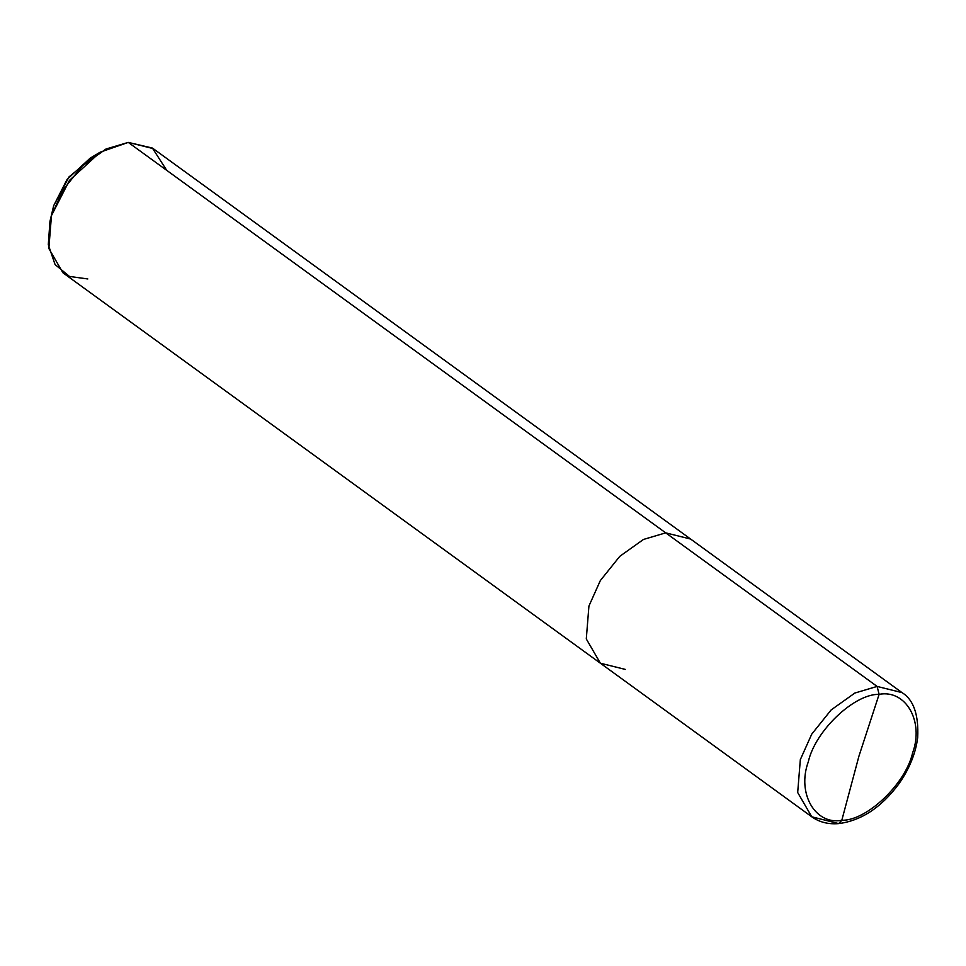 <?xml version="1.0" encoding="UTF-8"?>
<svg xmlns="http://www.w3.org/2000/svg" width="966" height="966" viewBox="0 0 966 966"><rect width="100%" height="100%" fill="white"/><g stroke="black" fill="none" stroke-linecap="round" stroke-linejoin="round"><path stroke-width="1.45" d="M879.12 694.337L858.931 756.185L841.809 820.279C815.171 825.338 796.733 793.195 808.3 761.824C815.195 730.876 854.149 693.757 879.12 694.337C854.149 693.757 815.195 730.876 808.3 761.824C796.733 793.195 815.171 825.338 841.809 820.279L838.681 823.6L841.809 820.279L858.931 756.185L879.12 694.337C905.77 689.277 924.196 721.421 912.641 752.792C905.734 783.74 866.792 820.858 841.809 820.279C866.792 820.858 905.734 783.74 912.641 752.792C924.196 721.421 905.77 689.277 879.12 694.337L877.116 686.428L879.12 694.337M811.778 816.801L797.687 792.506L800.331 759.602L811.742 734.136L831.195 709.889L854.874 693.033L877.116 686.428L854.874 693.033L831.195 709.889L811.742 734.136L800.331 759.602L797.687 792.506L811.778 816.801L838.681 823.6C828.345 824.469 819.385 822.199 811.778 816.801L600.381 663.219L586.29 638.937L588.934 606.032L600.345 580.554L619.798 556.319L643.477 539.451L665.707 532.858L877.116 686.428L901.99 692.61L877.116 686.428L665.707 532.858L643.477 539.451L619.798 556.319L600.345 580.554L588.934 606.032L586.29 638.937L600.381 663.219L625.268 669.402M600.381 663.219L62.923 272.774L48.843 248.479L51.476 215.587L62.899 190.109L82.339 165.862L106.019 149.006L128.261 142.4L665.707 532.858L690.593 539.04L665.707 532.858L128.261 142.4L100.259 152.145L69.455 180.401L51.476 215.587L49.966 221.371L48.3 244.676L55.074 264.563L69.48 276.433L87.809 278.957M49.966 221.371L53.673 205.686L67.161 179.29L90.261 158.098L100.259 152.145M94.934 155.574L69.033 176.887L53.673 205.686L51.584 215.249M166.72 170.342L152.399 148.064L128.261 142.4L153.147 148.583L901.99 692.61C913.534 699.65 918.763 714.623 917.7 737.529C915.647 753.625 909.26 769.214 898.561 784.295C881.101 807.6 861.141 820.702 838.681 823.6"/></g></svg>
